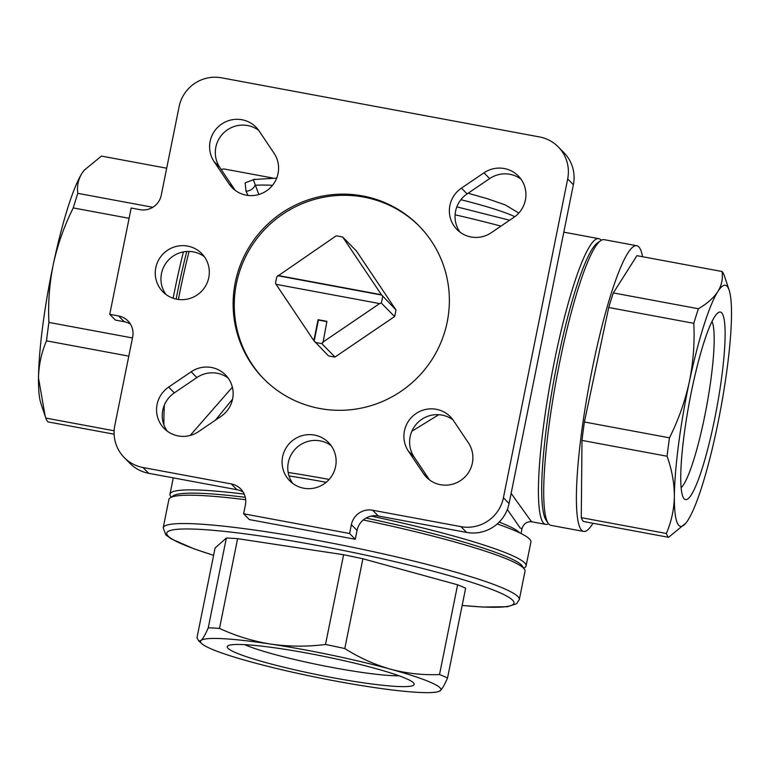 <?xml version="1.0" encoding="UTF-8"?>
<svg xmlns="http://www.w3.org/2000/svg" width="770" height="770" viewBox="0 0 770 770"><rect width="100%" height="100%" fill="white"/><g stroke="black" fill="none" stroke-linecap="round" stroke-linejoin="round"><path stroke-width="1.16" d="M721.683 312.822A95.355 14.024 -79.5 0 1 714.868 417.956A95.355 14.024 -79.5 0 1 684.184 498.816A95.355 14.024 -79.5 0 1 683.644 498.151A95.355 14.024 -79.5 0 1 689.15 403.259A95.355 14.024 -79.5 0 1 718.121 312.736A95.355 14.024 -79.5 0 1 721.683 312.822M681.104 487.785A86.279 12.686 100.5 0 0 706.571 406.502A86.279 12.686 100.5 0 0 712.029 321.485M413.442 682.788A95.355 9.635 11.4 0 1 413.894 683.337A95.355 9.635 11.4 0 1 330.474 677.273A95.355 9.635 11.4 0 1 227.978 648.301A95.355 9.635 11.4 0 1 227.91 645.837A95.355 9.635 11.4 0 1 320.436 655.665A95.355 9.635 11.4 0 1 413.442 682.788M244.696 644.663A86.279 8.72 -168.6 0 0 320.772 665.232A86.279 8.72 -168.6 0 0 398.879 675.752M176.128 299.078A142.585 20.963 -79.5 0 1 186.744 251.472M173.135 298.24A145.309 21.367 -79.5 0 1 183.414 251.877M220.855 168.996A145.309 21.367 -79.5 0 1 221.048 169.188A145.309 21.367 -79.5 0 1 221.481 169.669M636.771 245.726L604.094 239.643A145.309 21.367 100.5 0 0 600.677 240.654L597.587 242.82A142.585 20.963 100.5 0 0 554.265 378.176A142.585 20.963 100.5 0 0 546.036 520.058L548.134 523.186A145.309 21.367 100.5 0 0 548.952 524.216A145.309 21.367 100.5 0 0 550.964 525.361L583.641 531.435A145.309 21.367 -79.5 0 1 581.629 530.289A145.309 21.367 -79.5 0 1 590.58 377.367A145.309 21.367 -79.5 0 1 636.771 245.726A145.309 21.367 -79.5 0 1 638.773 246.872A145.309 21.367 -79.5 0 1 642.555 256.718M600.677 240.654A145.309 21.367 100.5 0 0 556.518 378.599A145.309 21.367 100.5 0 0 548.134 523.186M272.599 177.995L224.34 169.025A145.309 21.367 100.5 0 0 221.356 169.747M189.073 251.424A145.309 21.367 100.5 0 0 178.39 299.463M164.356 405.039A145.309 21.367 100.5 0 0 163.933 424.944M548.519 523.725A145.309 21.367 -79.5 0 1 545.66 524.37A145.309 21.367 -79.5 0 1 543.649 523.225A145.309 21.367 -79.5 0 1 552.61 370.312A145.309 21.367 -79.5 0 1 598.791 238.662A145.309 21.367 -79.5 0 1 600.802 239.807A145.309 21.367 -79.5 0 1 601.235 240.298M511.136 493.358L530.848 520.847L532.176 521.868L545.66 524.37M213.598 555.353L193.838 548.76L171.479 539.019L165.8 534.852L163.202 527.787A181.633 18.355 11.4 0 1 331.668 543.091A181.633 18.355 11.4 0 1 517.873 596.538A181.633 18.355 11.4 0 1 519.298 599.589L525.015 571.253A181.633 18.355 -168.6 0 0 524.457 569.242L522.329 566.075A178.91 18.076 -168.6 0 0 521.473 565.045A178.91 18.076 -168.6 0 0 366.048 518.056M245.293 497.314A178.91 18.076 -168.6 0 0 173.385 495.716L170.199 497.805A181.633 18.355 -168.6 0 0 168.909 499.451L163.202 527.787M524.457 569.242A181.633 18.355 -168.6 0 0 523.59 568.193A181.633 18.355 -168.6 0 0 363.286 519.962M245.678 499.749A181.633 18.355 -168.6 0 0 170.199 497.805M171.209 497.151L170.536 496.15A181.633 18.355 11.4 0 1 169.987 494.138A181.633 18.355 11.4 0 1 244.225 494.119M371.207 516.093A181.633 18.355 11.4 0 1 524.659 562.88A181.633 18.355 11.4 0 1 526.083 565.94A181.633 18.355 11.4 0 1 524.793 567.577L523.783 568.241M342.756 237.102L356.394 250.962L395.934 309.887L381.429 294.727L342.756 237.102A54.487 53.611 -44.5 0 0 339.464 236.38A54.487 53.611 -44.5 0 0 336.124 235.87L276.873 276.709A54.487 53.611 135.5 0 0 275.535 283.36L276.189 284.342M362.68 195.946A108.984 107.232 -44.5 0 0 246.39 251.886A108.984 107.232 -44.5 0 0 263.561 378.657A108.984 107.232 -44.5 0 0 319.82 408.514A108.984 107.232 -44.5 0 0 436.099 352.564A108.984 107.232 -44.5 0 0 418.928 225.793A108.984 107.232 -44.5 0 0 362.68 195.946M419.496 226.38A108.984 107.232 -44.5 0 0 363.815 197.101A108.984 107.232 -44.5 0 0 247.719 252.685A108.984 107.232 -44.5 0 0 264.129 379.235M187.639 246.092A27.248 26.806 -44.5 0 0 162.855 291.772A27.248 26.806 -44.5 0 0 205.994 285.247A27.248 26.806 -44.5 0 0 187.639 246.092M204.32 256.66A27.248 26.806 -44.5 0 0 165.925 294.438M314.458 435.079A27.248 26.806 -44.5 0 0 289.684 480.759A27.248 26.806 -44.5 0 0 332.813 474.233A27.248 26.806 -44.5 0 0 314.458 435.079M331.139 445.647A27.248 26.806 -44.5 0 0 292.744 483.425M246.217 195.166A27.248 26.806 -44.5 0 0 274.091 153.288L259.144 131.016A27.248 26.806 -44.5 0 0 219.681 125.549A27.248 26.806 -44.5 0 0 214.099 161.623L229.046 183.895A27.248 26.806 -44.5 0 0 246.217 195.166M178.226 435.926A27.248 26.806 -44.5 0 0 198.535 431.633L221.057 416.329A27.248 26.806 -44.5 0 0 225.533 374.942A27.248 26.806 -44.5 0 0 191.162 371.785L168.64 387.089A27.248 26.806 -44.5 0 0 178.226 435.926M440.507 484.705A27.248 26.806 -44.5 0 0 468.391 442.827L453.443 420.555A27.248 26.806 -44.5 0 0 413.981 415.078A27.248 26.806 -44.5 0 0 408.398 451.162L423.346 473.435A27.248 26.806 -44.5 0 0 440.507 484.705M471.028 236.968A27.248 26.806 -44.5 0 0 491.327 232.675L513.85 217.371A27.248 26.806 -44.5 0 0 518.326 175.993A27.248 26.806 -44.5 0 0 483.964 172.827L461.442 188.13A27.248 26.806 -44.5 0 0 471.028 236.968M288.981 475.908A181.633 18.355 11.4 0 1 326.211 482.299M497.208 523.956A181.633 18.355 11.4 0 1 529.481 538.971A181.633 18.355 11.4 0 1 530.905 542.022L526.083 565.94M521.04 533.514L522.012 528.682L520.231 528.056L507.353 509.48M438.833 414.674L411.815 431.267M232.569 399.13L215.456 420.131M250.818 661.882A122.603 12.387 11.4 0 1 201.971 643.826A122.603 12.387 11.4 0 1 201.48 643.374A122.603 12.387 11.4 0 1 201.066 640.457A122.603 12.387 11.4 0 1 270.963 644.115A122.603 12.387 11.4 0 1 390.602 669.207A122.603 12.387 11.4 0 1 440.353 690.632A122.603 12.387 11.4 0 1 438.582 691.537A122.603 12.387 11.4 0 1 370.457 686.975A122.603 12.387 11.4 0 1 250.818 661.882M226.341 538.066L215.08 547.999L196.976 637.753L198.766 641.015L201.066 640.457C203.001 638.619 205.398 634.413 208.247 627.819A136.223 13.764 11.4 0 1 219.508 628.407L237.603 538.654A136.223 13.764 11.4 0 0 226.341 538.066L208.247 627.819M201.971 643.826L198.766 641.015M685.839 523.138L668.553 537.316A136.223 20.03 -79.5 0 1 668.495 537.258A136.223 20.03 -79.5 0 1 666.358 533.475C671.43 521.685 674.106 509.288 674.366 496.275A122.603 18.028 -79.5 0 1 689.294 381.997A122.603 18.028 -79.5 0 1 717.861 291.541A122.603 18.028 -79.5 0 1 729.161 290.203A122.603 18.028 -79.5 0 1 731.5 315.373A122.603 18.028 -79.5 0 1 716.572 429.65A122.603 18.028 -79.5 0 1 688.005 520.106A122.603 18.028 -79.5 0 1 685.839 523.138A122.603 18.028 -79.5 0 1 678.822 525.39A122.603 18.028 -79.5 0 1 674.366 496.275C674.337 483.175 671.912 469.825 667.08 456.235L581.995 440.411A136.223 20.03 -79.5 0 1 584.401 421.999L669.486 437.822C678.447 419.9 685.05 401.295 689.294 381.997C693.26 362.593 694.771 343.035 693.809 323.323L608.724 307.5A136.223 20.03 -79.5 0 1 613.334 292.927L698.409 308.751C707.255 303.544 713.742 297.807 717.861 291.541C721.711 285.208 723.088 278.528 722.019 271.492L636.934 255.669L613.334 292.927M668.553 537.316L583.468 521.492A136.223 20.03 -79.5 0 1 583.419 521.434A136.223 20.03 -79.5 0 1 581.273 517.652L666.358 533.475M114.124 434.203L47.981 421.902A136.223 20.03 -79.5 0 1 47.923 421.844A136.223 20.03 -79.5 0 1 45.786 418.062L40.839 403.191A122.603 18.028 -79.5 0 1 38.5 378.022A122.603 18.028 -79.5 0 1 53.428 263.744A122.603 18.028 -79.5 0 1 81.995 173.288A122.603 18.028 -79.5 0 1 84.161 170.257L101.448 156.089L166.686 168.216M45.218 416.368L38.5 378.022C38.77 364.98 41.445 352.583 46.508 340.831A136.223 20.03 -79.5 0 1 48.914 322.418C47.961 302.649 49.463 283.091 53.428 263.744C57.692 244.398 64.305 225.783 73.237 207.919A136.223 20.03 -79.5 0 1 77.847 193.347C76.769 186.292 78.155 179.602 81.995 173.288L84.527 169.814M114.143 430.776L45.786 418.062M46.508 340.831L128.802 356.135M132.469 337.953L48.914 322.418M73.237 207.919L129.1 218.305M152.797 207.284L77.847 193.347M722.019 271.492A136.223 20.03 -79.5 0 1 724.214 275.333L729.161 290.203M693.809 323.323A136.223 20.03 -79.5 0 1 698.409 308.751M667.08 456.235A136.223 20.03 -79.5 0 1 669.486 437.822M276.719 178.101L253.282 179.564L258.845 194.502M439.516 674.549A136.223 13.764 11.4 0 1 447.534 677.995L465.629 588.241A136.223 13.764 11.4 0 0 457.611 584.786L439.516 674.549C422.971 675.242 406.666 673.461 390.602 669.207C374.644 664.674 359.369 657.782 344.787 648.533L362.882 558.779A136.223 13.764 11.4 0 0 343.603 554.727L325.508 644.49A136.223 13.764 11.4 0 1 344.787 648.533M447.534 677.995C444.675 684.607 442.278 688.823 440.353 690.632L438.582 691.537M219.508 628.407C235.947 636.03 253.099 641.266 270.963 644.115C288.923 646.684 307.105 646.81 325.508 644.49M321.706 343.526L323.034 342.621L326.913 321.34L318.077 319.704L313.862 340.638L328.367 355.798A54.487 53.611 -44.5 0 0 335.008 357.039L321.706 343.526A54.487 53.611 135.5 0 1 315.074 342.284M322.688 342.275L379.639 303.582L381.304 303.034L394.596 316.547L335.008 357.039M313.862 340.638L276.064 284.322L379.639 303.582M179.102 106.674L161.238 195.243A18.162 17.874 135.5 0 1 140.005 209.671L131.179 208.025L109.744 314.314L118.58 315.95A18.162 17.874 135.5 0 1 132.671 336.952L114.807 425.521A36.325 35.747 -44.5 0 0 124.24 457.563A36.325 35.747 -44.5 0 0 142.989 467.515L231.308 483.935A18.162 17.874 135.5 0 1 245.399 504.937L243.609 513.792L349.59 533.504L351.37 524.649A18.162 17.874 135.5 0 1 372.613 510.221L460.922 526.641A36.325 35.747 -44.5 0 0 503.397 497.786L567.683 178.938A36.325 35.747 -44.5 0 0 558.25 146.887A36.325 35.747 -44.5 0 0 539.5 136.935L221.567 77.818A36.325 35.747 -44.5 0 0 179.102 106.674M142.989 467.515L148.677 473.29L236.987 489.72L231.308 483.935M258.662 130.323A27.248 26.806 -44.5 0 0 219.787 167.398L234.734 189.67A27.248 26.806 -44.5 0 0 235.216 190.373M228.151 378.051A27.248 26.806 -44.5 0 0 196.851 377.56L174.328 392.864A27.248 26.806 -44.5 0 0 167.234 431.133M452.962 419.862A27.248 26.806 -44.5 0 0 414.087 456.937L429.025 479.209A27.248 26.806 -44.5 0 0 429.516 479.912M520.943 179.092A27.248 26.806 -44.5 0 0 489.643 178.602L467.12 193.905A27.248 26.806 -44.5 0 0 460.027 232.174M503.397 497.786L509.076 503.561L573.371 184.713L567.683 178.938M509.076 503.561A36.325 35.747 135.5 0 1 466.61 532.416L460.922 526.641M372.613 510.221L378.291 515.996L466.61 532.416M378.291 515.996A18.162 17.874 -44.5 0 0 357.059 530.424L351.37 524.649M243.609 513.792L249.297 519.567L355.268 539.279L357.059 530.424M243.185 492.136A18.162 17.874 -44.5 0 0 236.987 489.72M148.677 473.29A36.325 35.747 135.5 0 1 129.918 463.338L124.24 457.563M130.457 324.151A18.162 17.874 -44.5 0 0 124.259 321.725L118.58 315.95M109.744 314.314L115.423 320.089L124.259 321.725M558.25 146.887L563.938 152.662A36.325 35.747 135.5 0 1 573.371 184.713M355.268 539.279L349.59 533.504M394.596 316.547A54.487 53.611 -44.5 0 0 395.934 309.887M381.429 294.727L277.855 275.458M381.766 295.074L278.191 275.804M382.642 296.373A54.487 53.611 135.5 0 1 381.304 303.034M326.855 321.61L318.424 320.05L314.199 340.985M343.603 554.727L237.603 538.654M457.611 584.786L362.882 558.779M190.171 435.454L232.367 387.204M248.065 195.445L246.005 191.201L245.13 182.827L254.995 179.16M592.987 523.254A145.309 21.367 -79.5 0 1 583.641 531.435M581.995 440.411L581.273 517.652M608.724 307.5L584.401 421.999M272.532 185.32A170.276 17.209 -168.6 0 0 255.091 185.252A9.086 7.719 -23.7 0 1 246.005 191.201M462.164 605.432A177.09 17.893 -168.6 0 0 512.57 600.148A177.09 17.893 -168.6 0 0 318.193 545.593A177.09 17.893 -168.6 0 0 168.139 536.093A177.09 17.893 -168.6 0 0 213.598 555.305M499.191 522.089A170.276 17.209 11.4 0 1 519.336 532.484A170.276 17.209 11.4 0 1 519.673 532.85M514.784 216.707A108.984 11.011 -168.6 0 0 460.903 199.709M288.153 472.472A170.276 17.209 11.4 0 1 329.165 479.431M500.962 226.13A170.276 17.209 -168.6 0 0 455.099 214.801M489.643 178.602L483.964 172.827M467.12 193.905L461.442 188.13M414.087 456.937L408.398 451.162M429.025 479.209L423.346 473.435M196.851 377.56L191.162 371.785M174.328 392.864L168.64 387.089M219.787 167.398L214.099 161.623M234.734 189.67L229.046 183.895M468.093 193.241L487.554 198.766L505.178 204.887L518.816 213.049M598.791 238.662L563.804 232.155M169.987 494.138L173.26 477.862M509.625 220.239L456.851 206.861M522.012 528.682C524.466 520.549 531.338 521.762 532.176 521.868M462.154 605.47L482.492 607.029L507.363 606.731L516.564 603.747L519.298 599.589"/></g></svg>
